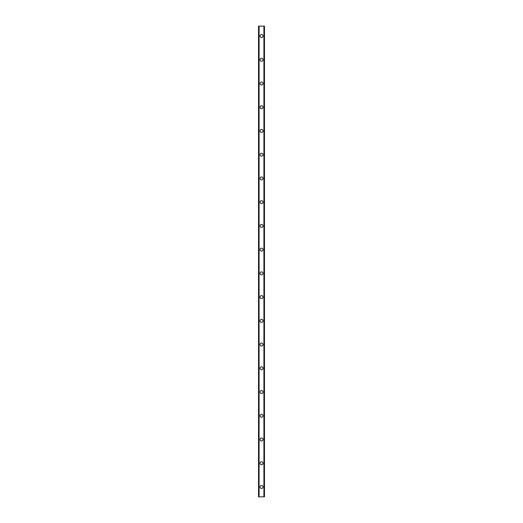 <?xml version="1.0" encoding="UTF-8"?>
<svg xmlns="http://www.w3.org/2000/svg" width="523" height="523" viewBox="0 0 523 523"><rect width="100%" height="100%" fill="white"/><g stroke="black" fill="none" stroke-linecap="round" stroke-linejoin="round"><path stroke-width="0.78" d="M260.016 486.959A1.484 1.484 0 0 1 261.5 485.481A1.484 1.484 0 0 1 262.984 486.959A1.484 1.484 0 0 1 261.5 488.443A1.484 1.484 0 0 1 260.016 486.959M260.016 463.228A1.484 1.484 0 0 1 261.5 461.744A1.484 1.484 0 0 1 262.984 463.228A1.484 1.484 0 0 1 261.5 464.712A1.484 1.484 0 0 1 260.016 463.228M260.016 439.497A1.484 1.484 0 0 1 261.5 438.013A1.484 1.484 0 0 1 262.984 439.497A1.484 1.484 0 0 1 261.5 440.981A1.484 1.484 0 0 1 260.016 439.497M260.016 415.765A1.484 1.484 0 0 1 261.5 414.281A1.484 1.484 0 0 1 262.984 415.765A1.484 1.484 0 0 1 261.5 417.249A1.484 1.484 0 0 1 260.016 415.765M260.016 392.028A1.484 1.484 0 0 1 261.5 390.544A1.484 1.484 0 0 1 262.984 392.028A1.484 1.484 0 0 1 261.5 393.512A1.484 1.484 0 0 1 260.016 392.028M260.016 368.297A1.484 1.484 0 0 1 261.5 366.813A1.484 1.484 0 0 1 262.984 368.297A1.484 1.484 0 0 1 261.5 369.781A1.484 1.484 0 0 1 260.016 368.297M260.016 344.565A1.484 1.484 0 0 1 261.5 343.081A1.484 1.484 0 0 1 262.984 344.565A1.484 1.484 0 0 1 261.5 346.049A1.484 1.484 0 0 1 260.016 344.565M260.016 320.834A1.484 1.484 0 0 1 261.5 319.35A1.484 1.484 0 0 1 262.984 320.834A1.484 1.484 0 0 1 261.5 322.318A1.484 1.484 0 0 1 260.016 320.834M260.016 297.097A1.484 1.484 0 0 1 261.5 295.613A1.484 1.484 0 0 1 262.984 297.097A1.484 1.484 0 0 1 261.5 298.581A1.484 1.484 0 0 1 260.016 297.097M260.016 273.366A1.484 1.484 0 0 1 261.5 271.882A1.484 1.484 0 0 1 262.984 273.366A1.484 1.484 0 0 1 261.5 274.85A1.484 1.484 0 0 1 260.016 273.366M260.016 249.634A1.484 1.484 0 0 1 261.5 248.15A1.484 1.484 0 0 1 262.984 249.634A1.484 1.484 0 0 1 261.5 251.118A1.484 1.484 0 0 1 260.016 249.634M260.016 225.903A1.484 1.484 0 0 1 261.5 224.419A1.484 1.484 0 0 1 262.984 225.903A1.484 1.484 0 0 1 261.5 227.387A1.484 1.484 0 0 1 260.016 225.903M260.016 202.166A1.484 1.484 0 0 1 261.5 200.682A1.484 1.484 0 0 1 262.984 202.166A1.484 1.484 0 0 1 261.5 203.65A1.484 1.484 0 0 1 260.016 202.166M260.016 178.435A1.484 1.484 0 0 1 261.5 176.951A1.484 1.484 0 0 1 262.984 178.435A1.484 1.484 0 0 1 261.5 179.919A1.484 1.484 0 0 1 260.016 178.435M260.016 154.703A1.484 1.484 0 0 1 261.5 153.219A1.484 1.484 0 0 1 262.984 154.703A1.484 1.484 0 0 1 261.5 156.187A1.484 1.484 0 0 1 260.016 154.703M260.016 130.972A1.484 1.484 0 0 1 261.5 129.488A1.484 1.484 0 0 1 262.984 130.972A1.484 1.484 0 0 1 261.5 132.456A1.484 1.484 0 0 1 260.016 130.972M260.016 107.235A1.484 1.484 0 0 1 261.5 105.751A1.484 1.484 0 0 1 262.984 107.235A1.484 1.484 0 0 1 261.5 108.719A1.484 1.484 0 0 1 260.016 107.235M260.016 83.503A1.484 1.484 0 0 1 261.5 82.019A1.484 1.484 0 0 1 262.984 83.503A1.484 1.484 0 0 1 261.5 84.988A1.484 1.484 0 0 1 260.016 83.503M260.016 59.772A1.484 1.484 0 0 1 261.5 58.288A1.484 1.484 0 0 1 262.984 59.772A1.484 1.484 0 0 1 261.5 61.256A1.484 1.484 0 0 1 260.016 59.772M260.016 36.041A1.484 1.484 0 0 1 261.5 34.557A1.484 1.484 0 0 1 262.984 36.041A1.484 1.484 0 0 1 261.5 37.519A1.484 1.484 0 0 1 260.016 36.041M264.377 26.15L258.532 26.15L258.532 496.85L264.468 496.85L264.468 26.15L264.377 496.85M263.912 496.85L263.912 26.15L263.919 496.85M259.081 496.85L259.088 26.15L259.081 496.85M258.532 26.15L258.532 496.85L258.532 26.15M264.468 26.15L264.468 496.85L264.468 26.15M258.624 26.15L258.624 496.85M259.048 26.15L259.048 496.85M263.952 26.15L263.952 496.85"/></g></svg>
